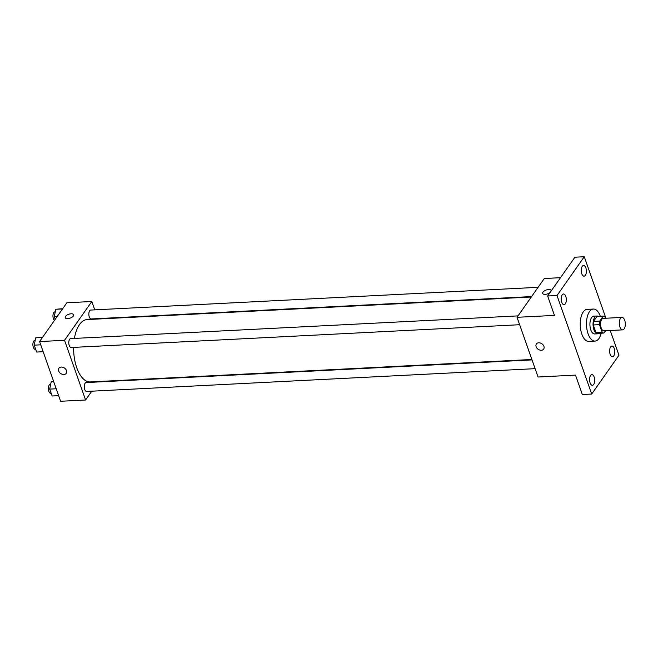 <?xml version="1.0" encoding="UTF-8"?>
<svg xmlns="http://www.w3.org/2000/svg" width="658" height="658" viewBox="0 0 658 658"><rect width="100%" height="100%" fill="white"/><g stroke="black" fill="none" stroke-linecap="round" stroke-linejoin="round"><path stroke-width="0.99" d="M624.146 328.86A6.235 3.002 -92.9 0 1 622.624 329.864A6.235 3.002 -92.9 0 1 619.31 323.794A6.235 3.002 -92.9 0 1 621.991 317.411A6.235 3.002 -92.9 0 1 625.1 321.795A6.235 3.002 -92.9 0 1 624.146 328.86M622.624 329.864L603.896 330.818A6.235 3.002 -92.9 0 1 600.581 324.739A6.235 3.002 -92.9 0 1 603.263 318.365L621.991 317.411M605.442 318.25L604.957 316.885A8.464 4.071 -92.9 0 0 603.23 316.128L599.726 321.104A8.464 4.071 -92.9 0 0 599.504 324.641L602.202 332.298A8.464 4.071 -92.9 0 0 603.937 333.047L605.566 330.735M599.504 324.641L593.269 324.962L595.959 332.619L602.202 332.298M595.959 332.619A8.464 4.071 -92.9 0 0 597.694 333.367L603.937 333.047M593.269 324.962A8.464 4.071 -92.9 0 1 593.491 321.425L599.726 321.104M603.23 316.128L596.987 316.449L593.491 321.425M598.245 316.383A8.908 4.285 87.1 0 0 596.888 316.013A8.908 4.285 87.1 0 0 593.384 320.759A8.908 4.285 87.1 0 0 593.935 329.757A8.908 4.285 87.1 0 0 597.793 333.803A8.908 4.285 87.1 0 0 599.101 333.293M597.793 333.803L594.668 333.96A8.908 4.285 -92.9 0 1 590.81 329.913A8.908 4.285 -92.9 0 1 590.259 320.915A8.908 4.285 -92.9 0 1 593.771 316.169L596.888 316.013M601.19 333.187A16.039 7.715 -92.9 0 1 598.953 338.5A16.039 7.715 -92.9 0 1 595.029 341.083A16.039 7.715 -92.9 0 1 586.517 325.455A16.039 7.715 -92.9 0 1 593.409 309.046A16.039 7.715 -92.9 0 1 600.335 316.276M595.029 341.083L588.795 341.403A16.039 7.715 -92.9 0 1 580.274 325.776A16.039 7.715 -92.9 0 1 587.166 309.367L593.409 309.046M585.859 267.896A5.346 2.574 -92.9 0 1 586.188 273.292A5.346 2.574 -92.9 0 1 584.09 276.146A5.346 2.574 -92.9 0 1 581.253 270.931A5.346 2.574 -92.9 0 1 583.547 265.462A5.346 2.574 -92.9 0 1 585.859 267.896M614.243 348.501A5.346 2.574 -92.9 0 1 614.572 353.897A5.346 2.574 -92.9 0 1 612.475 356.751A5.346 2.574 -92.9 0 1 609.637 351.536A5.346 2.574 -92.9 0 1 611.932 346.067A5.346 2.574 -92.9 0 1 614.243 348.501M594.182 377.05A5.346 2.574 -92.9 0 1 594.511 382.454A5.346 2.574 -92.9 0 1 592.414 385.3A5.346 2.574 -92.9 0 1 589.576 380.094A5.346 2.574 -92.9 0 1 591.871 374.624A5.346 2.574 -92.9 0 1 594.182 377.05M565.798 296.445A5.346 2.574 -92.9 0 1 566.127 301.849A5.346 2.574 -92.9 0 1 564.029 304.695A5.346 2.574 -92.9 0 1 561.184 299.489A5.346 2.574 -92.9 0 1 563.487 294.019A5.346 2.574 -92.9 0 1 565.798 296.445M605.919 318.225L584.263 256.727L557.005 295.524L591.698 394.043L618.956 355.246L610.237 330.497M560.509 277.684L544.289 278.507L517.032 317.304L538.055 377.009L575.503 375.109L582.338 394.512L591.698 394.043M584.263 256.727L574.903 257.204L547.637 296.001L557.005 295.524M547.637 296.001L554.472 315.404L517.032 317.304M543.673 349.085A4.458 3.323 35.1 0 1 541.337 350.253A4.458 3.323 35.1 0 1 536.895 348.098A4.458 3.323 35.1 0 1 536.377 343.961A4.458 3.323 35.1 0 1 541.937 343.805A4.458 3.323 35.1 0 1 543.664 349.085A4.458 3.323 35.1 0 1 541.337 350.253A4.458 3.323 35.1 0 1 536.895 348.098A4.458 3.323 35.1 0 1 536.377 343.961M550.137 292.44A4.458 2.048 160.6 0 1 545.753 294.307A4.458 2.048 160.6 0 1 542.685 293.419A4.458 2.048 160.6 0 1 546.206 290.005A4.458 2.048 160.6 0 1 551.091 290.458A4.458 2.048 160.6 0 1 551.116 291.058M542.685 293.419A4.458 2.048 160.6 0 1 546.206 290.014A4.458 2.048 160.6 0 1 551.091 290.458M531.886 359.49L90.278 381.928A31.222 15.011 -92.9 0 1 73.622 347.383M74.412 338.418A31.222 15.011 -92.9 0 1 87.111 319.574L531.294 297.005M519.639 324.715L71.154 347.506A4.458 2.139 -92.9 0 1 68.786 343.163A4.458 2.139 -92.9 0 1 70.702 338.607L518.027 315.881M535.11 368.661L86.626 391.452A4.458 2.139 -92.9 0 1 84.265 387.11A4.458 2.139 -92.9 0 1 86.173 382.553L532.026 359.901M531.59 296.577L91.215 318.949A4.458 2.139 -92.9 0 1 88.846 314.614A4.458 2.139 -92.9 0 1 90.763 310.058L538.096 287.324M94.752 309.852L91.807 301.504L64.55 340.301L85.581 400.006L91.775 391.189M98.272 381.936L98.577 381.508M91.807 301.504L66.845 302.77L39.587 341.568L64.55 340.301M39.587 341.568L60.618 401.273L85.581 400.006M66.228 373.349A4.458 3.323 35.1 0 1 63.9 374.517A4.458 3.323 35.1 0 1 59.45 372.362A4.458 3.323 35.1 0 1 58.94 368.225A4.458 3.323 35.1 0 1 64.492 368.061A4.458 3.323 35.1 0 1 66.228 373.349A4.458 3.323 35.1 0 1 63.9 374.517A4.458 3.323 35.1 0 1 59.45 372.354A4.458 3.323 35.1 0 1 58.94 368.225M73.351 316.005A4.458 2.048 160.6 0 1 68.917 318.472A4.458 2.048 160.6 0 1 65.249 317.682A4.458 2.048 160.6 0 1 68.769 314.269A4.458 2.048 160.6 0 1 73.647 314.721A4.458 2.048 160.6 0 1 73.351 316.005M65.249 317.682A4.458 2.048 160.6 0 1 68.769 314.269A4.458 2.048 160.6 0 1 73.647 314.721M62.683 308.692L55.798 309.276L54.285 316.605L55.231 319.303M55.798 309.276L62.518 308.931M54.285 316.605L57.23 316.449M54.433 320.438A4.458 2.139 -92.9 0 1 52.961 315.503A4.458 2.139 -92.9 0 1 54.877 311.876L55.264 311.859M53.652 381.508L51.209 381.772L49.695 389.1L52.122 395.993L58.636 395.664M51.209 381.772L53.701 381.648M49.695 389.1L56.21 388.771M51.16 393.254L50.74 393.278A4.458 2.139 -92.9 0 1 48.379 388.936A4.458 2.139 -92.9 0 1 50.288 384.379L50.674 384.354M42.622 337.25L35.729 337.825L34.224 345.154L36.651 352.046L43.165 351.717M35.729 337.825L42.457 337.488M34.224 345.154L40.738 344.825M35.68 349.308L35.269 349.332A4.458 2.139 -92.9 0 1 32.9 344.989A4.458 2.139 -92.9 0 1 34.816 340.433L35.203 340.416"/></g></svg>
